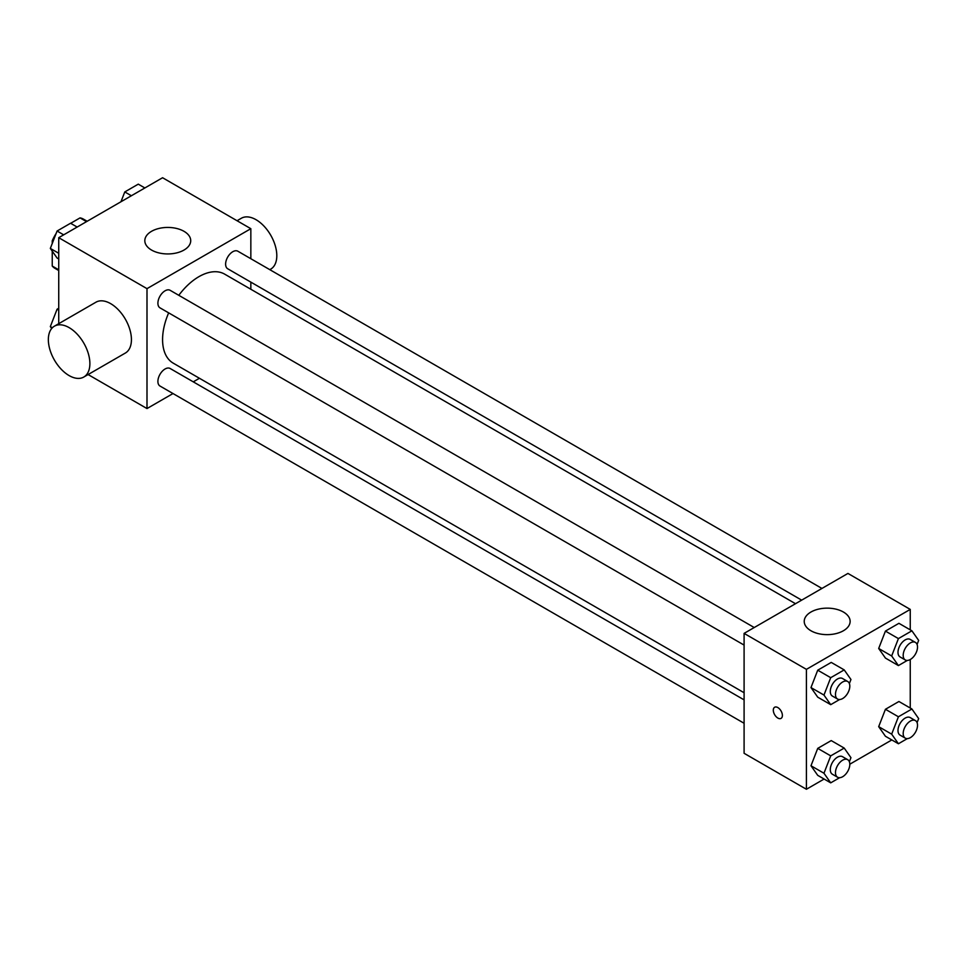 <?xml version="1.0" encoding="UTF-8"?>
<svg xmlns="http://www.w3.org/2000/svg" width="967" height="967" viewBox="0 0 967 967"><rect width="100%" height="100%" fill="white"/><g stroke="black" fill="none" stroke-linecap="round" stroke-linejoin="round"><path stroke-width="1.45" d="M70.676 223.304L80.043 217.889A28.43 16.415 120 0 1 83.331 219.062L87.163 221.274M58.733 269.793L52.242 266.046A28.43 16.415 120 0 0 54.901 268.306L58.733 270.518M52.242 266.046L52.242 251.13M52.242 243.491L52.242 240.807A28.43 16.415 120 0 1 56.134 233.458M53.088 241.303L52.242 240.807M86.534 221.636L80.043 217.889M58.733 323.679L58.733 237.689L162.577 177.735L250.84 228.695L250.84 258.721M173.008 393.545L146.996 408.558L88.106 374.555M199.444 378.278L193.267 381.844M168.657 312.861A51.396 29.675 120 0 0 162.577 339.61A51.396 29.675 120 0 0 173.226 363.145L744.094 692.735M795.503 603.71L224.622 274.12A51.396 29.675 120 0 0 178.798 295.31M250.84 282.122L250.84 289.254M146.996 408.558L146.996 288.649L250.84 228.695M821.938 588.444L237.846 251.215A10.129 5.85 120 0 0 230.037 253.934A10.129 5.85 120 0 0 225.613 264.136A10.129 5.85 120 0 0 227.704 268.766L801.667 600.144M744.094 699.866L170.132 368.487A10.129 5.85 120 0 0 162.323 371.207A10.129 5.85 120 0 0 157.899 381.397A10.129 5.85 120 0 0 160.002 386.038L744.094 723.268M744.094 645.086L160.002 307.857A10.129 5.85 -60 0 1 160.002 296.156A10.129 5.85 -60 0 1 170.132 290.305L754.236 627.535M146.996 288.649L58.733 237.689M151.541 250.054A22.942 13.248 180 0 1 144.82 240.686A22.942 13.248 180 0 1 167.775 227.438A22.942 13.248 180 0 1 190.717 240.686A22.942 13.248 180 0 1 176.55 252.931A22.942 13.248 180 0 1 151.541 250.054M54.43 326.169L95.975 302.188A29.373 16.959 60 0 1 118.603 310.056A29.373 16.959 60 0 1 131.427 339.61A29.373 16.959 60 0 1 125.347 353.052L83.803 377.033A29.373 16.959 60 0 1 54.43 360.087A29.373 16.959 60 0 1 54.43 326.169A29.373 16.959 60 0 1 77.07 334.038A29.373 16.959 60 0 1 89.883 363.592A29.373 16.959 60 0 1 83.803 377.033M269.793 269.66L270.724 269.128A29.373 16.959 -120 0 0 270.724 235.211A29.373 16.959 -120 0 0 241.351 218.252L237.048 220.73M824.114 779.039L806.405 789.265L744.094 753.293L744.094 633.385L847.938 573.431L910.249 609.403L910.249 629.855M891.816 739.948L849.812 764.208M885.434 658.08L878.689 648.482L885.434 631.1L898.923 623.316L885.434 631.1L878.689 648.482L885.434 658.08L898.416 665.574L891.671 655.977L898.416 638.595L911.905 630.81L918.65 640.408L917.079 644.457M817.731 775.353L810.987 765.755L817.731 748.373L831.221 740.589L817.731 748.373L810.987 765.755L817.731 775.353L830.713 782.847L823.969 773.249L830.713 755.868L844.203 748.083L850.948 757.669L849.377 761.718M910.249 659.518L910.249 708.037M806.405 789.265L806.405 669.357L910.249 609.403M885.434 736.262L878.689 726.664L885.434 709.282L898.923 701.498L885.434 709.282L878.689 726.664L885.434 736.262L898.416 743.756L891.671 734.158L898.416 716.777L911.905 708.992L918.65 718.578L917.079 722.639M817.731 697.171L810.987 687.573L817.731 670.191L831.221 662.407L817.731 670.191L810.987 687.573L817.731 697.171L830.713 704.665L823.969 695.068L830.713 677.686L844.203 669.901L850.948 679.487L849.377 683.548M806.405 669.357L744.094 633.385M810.95 630.762A22.942 13.248 180 0 1 804.23 621.394A22.942 13.248 180 0 1 827.172 608.146A22.942 13.248 180 0 1 850.126 621.394A22.942 13.248 180 0 1 835.959 633.627A22.942 13.248 180 0 1 810.95 630.762M782.388 715.447A6.431 3.711 60 0 1 781.058 718.384A6.431 3.711 60 0 1 774.64 714.673A6.431 3.711 60 0 1 774.64 707.252A6.431 3.711 60 0 1 779.583 708.98A6.431 3.711 60 0 1 782.388 715.447M781.07 718.384A6.431 3.711 60 0 1 774.64 714.673A6.431 3.711 60 0 1 774.64 707.252M839.61 699.528L830.713 704.665M847.708 681.505L842.523 678.508A10.129 5.85 120 0 0 834.714 681.215A10.129 5.85 120 0 0 830.29 691.417A10.129 5.85 120 0 0 832.394 696.059L837.579 699.056A10.129 5.85 120 0 0 847.708 693.206A10.129 5.85 120 0 0 847.708 681.505A10.129 5.85 120 0 0 839.9 684.213A10.129 5.85 120 0 0 835.476 694.415A10.129 5.85 120 0 0 837.579 699.056M823.969 695.068L810.987 687.573M830.713 677.686L817.731 670.191M844.203 669.901L831.221 662.407M907.312 660.437L898.416 665.574M915.423 642.414L910.225 639.417A10.129 5.85 120 0 0 902.416 642.136A10.129 5.85 120 0 0 897.992 652.326A10.129 5.85 120 0 0 900.096 656.968L905.281 659.965A10.129 5.85 120 0 0 915.423 654.115A10.129 5.85 120 0 0 915.423 642.414A10.129 5.85 120 0 0 907.614 645.134A10.129 5.85 120 0 0 903.19 655.324A10.129 5.85 120 0 0 905.281 659.965M891.671 655.977L878.689 648.482M898.416 638.595L885.434 631.1M911.905 630.81L898.923 623.316M839.61 777.71L830.713 782.847M847.708 759.687L842.523 756.69A10.129 5.85 120 0 0 834.714 759.397A10.129 5.85 120 0 0 830.29 769.599A10.129 5.85 120 0 0 832.394 774.241L837.579 777.238A10.129 5.85 120 0 0 847.708 771.388A10.129 5.85 120 0 0 847.708 759.687A10.129 5.85 120 0 0 839.9 762.395A10.129 5.85 120 0 0 835.476 772.597A10.129 5.85 120 0 0 837.579 777.238M823.969 773.249L810.987 765.755M830.713 755.868L817.731 748.373M844.203 748.083L831.221 740.589M907.312 738.619L898.416 743.756M915.423 720.596L910.225 717.599A10.129 5.85 120 0 0 902.416 720.306A10.129 5.85 120 0 0 897.992 730.508A10.129 5.85 120 0 0 900.096 735.15L905.281 738.147A10.129 5.85 120 0 0 915.423 732.297A10.129 5.85 120 0 0 915.423 720.596A10.129 5.85 120 0 0 907.614 723.304A10.129 5.85 120 0 0 903.19 733.506A10.129 5.85 120 0 0 905.281 738.147M891.671 734.158L878.689 726.664M898.416 716.777L885.434 709.282M911.905 708.992L898.923 701.498M58.733 258.963L57.077 258.008L50.332 248.422L57.077 231.028L70.567 223.244L77.167 227.052M58.733 253.269L50.332 248.422M63.677 234.836L57.077 231.028M120.972 201.752L124.779 191.937L138.269 184.153L144.869 187.961M131.379 195.745L124.779 191.937M51.674 328.514L50.332 326.592L57.077 309.21L58.733 308.255M52.351 327.765L50.332 326.592M58.733 310.165L57.077 309.21"/></g></svg>
